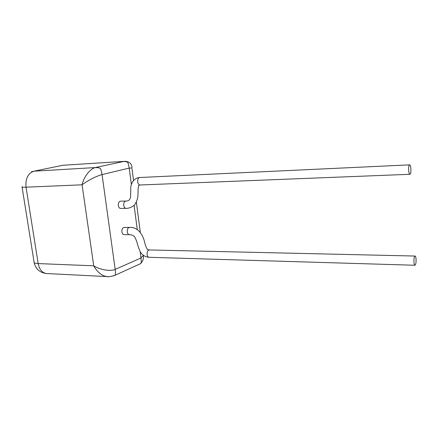 <?xml version="1.0" encoding="UTF-8"?>
<svg xmlns="http://www.w3.org/2000/svg" width="438" height="438" viewBox="0 0 438 438"><rect width="100%" height="100%" fill="white"/><g stroke="black" fill="none" stroke-linecap="round" stroke-linejoin="round"><path stroke-width="0.66" d="M124.189 234.62L123.85 234.62C122.821 234.385 122.158 233.454 121.879 231.817C121.775 229.074 122.563 227.601 124.25 227.404L129.287 227.41M416.078 259.455C416.127 263.024 415.728 264.957 414.874 265.253C414.386 264.979 414.074 263.846 413.943 261.853C413.894 258.267 414.293 256.329 415.142 256.044C415.635 256.323 415.941 257.462 416.078 259.455M125.657 201.047L120.625 201.168C118.972 201.37 118.205 202.816 118.32 205.499C118.627 207.223 119.328 208.203 120.423 208.439L120.789 208.433M408.654 170.256C408.84 172.605 409.229 173.952 409.815 174.291C410.636 174.078 411.003 172.282 410.904 168.898C410.724 166.549 410.335 165.203 409.744 164.852C408.928 165.055 408.561 166.856 408.654 170.256M131.351 184.365L129.215 168.082C127.748 161.129 128.4 161.814 122.711 161.474L62.886 165.268L33.918 171.192L95.287 167.568C101.145 167.962 100.466 167.239 102.059 174.587C96.513 175.994 87.545 180.631 82.07 184.814C83.926 176.799 89.785 169.002 95.287 167.568L124.168 161.37C128.608 161.031 132.123 163.511 131.931 168.066L129.215 168.082L102.059 174.587L115.178 269.403C110.162 271.719 99.618 269.584 93.732 265.811L82.07 184.814L26.034 187.179L38.172 263.577L93.732 265.811C97.236 271.971 101.501 275.551 106.533 276.559L108.306 276.624M132.035 168.893L133.513 180.226M143.319 255.403L140.992 257.977L140.165 251.68M414.874 265.253L148.887 257.281C147.94 257.04 147.343 256.126 147.086 254.538C147.009 251.686 147.798 250.153 149.457 249.95L415.142 256.044M129.566 234.669L129.237 234.664C128.214 234.429 127.562 233.487 127.277 231.85C127.173 229.09 127.962 227.612 129.632 227.41M139.443 177.527C132.752 178.124 130.458 185.471 130.765 188.619L130.644 194.505C130.82 198.956 129.281 201.135 126.024 201.037C124.387 201.239 123.626 202.69 123.74 205.389C124.042 207.125 124.742 208.11 125.826 208.346L126.215 208.34M409.744 164.852L139.864 177.499C138.282 177.713 137.559 179.158 137.696 181.847C138.019 183.697 138.742 184.743 139.864 184.989L138.649 185.575C138.622 185.159 138.008 188.455 138.063 191.242L137.986 194.894C137.954 198.02 136.82 201.381 134.586 204.979C131.526 207.393 128.602 208.515 125.832 208.346M113.464 275.967L114.679 275.425C115.522 275.228 115.687 273.219 115.178 269.403L140.992 257.977C141.447 261.601 141.266 263.512 140.45 263.709L139.3 264.234M137.264 229.539L134.11 205.449M31.465 171.778L33.918 171.192C27.977 173.262 25.349 178.594 26.034 187.179C22.913 187.294 21.572 187.114 22.015 186.643M62.886 165.268L60.92 165.668M47.49 273.58L46.11 273.509C41.96 272.6 39.31 269.288 38.172 263.577C35.067 263.419 33.693 262.866 34.049 261.924L22.07 186.982M148.887 257.281C145.17 256.931 142.279 255.091 140.215 251.768C138.605 248.039 137.565 244.99 137.083 242.608C135.134 237.292 134.641 234.91 129.237 234.664L123.85 234.62M125.826 208.346L120.423 208.439M139.864 184.989L409.815 174.291M34.159 262.641C35.653 268.905 39.639 272.529 46.11 273.509L106.533 276.564C107.671 277.024 110.387 276.646 114.685 275.425L140.45 263.714C143.62 260.539 143.669 257.993 143.314 255.442L143.303 255.392M136.393 202.345L140.302 232.332M64.528 165.153L122.788 161.458M149.166 249.939C147.896 249.485 147.141 250.837 144.858 243.347C143.352 235.113 138.129 226.911 129.637 227.41"/></g></svg>
